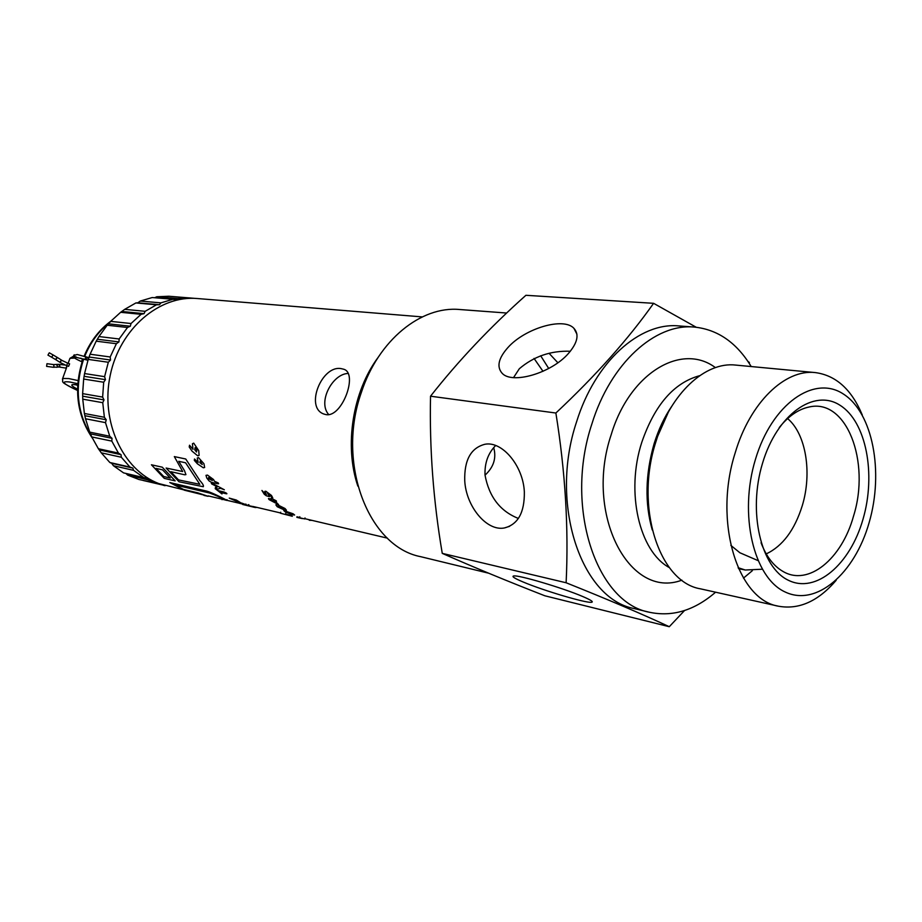 <?xml version="1.0" encoding="UTF-8"?>
<svg xmlns="http://www.w3.org/2000/svg" width="922" height="922" viewBox="0 0 922 922"><rect width="100%" height="100%" fill="white"/><g stroke="black" fill="none" stroke-linecap="round" stroke-linejoin="round"><path stroke-width="1.38" d="M253.296 507.054L242.624 504.461L255.544 507.065M255.382 507.549L256.95 507.4M239.109 503.228L242.567 504.046L236.954 502.098L241.933 503.158L248.606 505.682L239.19 502.986M248.145 505.487L248.433 504.645M245.621 504.76L245.863 504.046M236.286 500.024L240.342 502.525L238.902 502.329L229.221 498.099L236.286 500.024M226.109 493.719L220.623 492.452L221.983 493.962L215.172 488.614L218.549 490.735L224.034 492.002L226.466 493.189L226.893 493.766L226.109 493.719M217.465 486.885L211.691 483.935L211.311 483.163L212.509 483.451L224.346 489.778L220.589 488.326L217.569 489.098L215.368 487.415L217.465 486.885M214.388 481.215L218.295 482.99L218.618 483.727L217.788 483.739L211.38 482.31L209.087 480.927L206.782 478.022L205.998 475.337L207.485 475.095L213.558 479.544L214.388 481.215M194.496 459.006L198.195 462.383L197.262 458.027L198.495 457.612L203.946 463.731L204.638 467.477L203.324 467.8L197.435 463.824L194.335 460.389L194.496 459.006M189.517 445.222L192.986 449.291L192.433 443.747L193.735 443.148L198.726 450.616L199.106 455.353L197.734 455.825L192.087 451.192L189.229 447.009L189.517 445.222M293.092 513.785L294.614 515.006L292.793 514.764L285.255 511.952L283.769 510.569L293.092 513.785M285.036 508.518L286.431 510.2L284.587 510.073L277.211 506.708L275.862 504.853L277.706 504.887L285.036 508.518M273.327 499.321L276.197 500.796L276.496 501.338L275.113 501.142L278.605 504.634L269.005 499.574L268.463 498.56L271.944 499.136L271.218 498.03L273.327 499.321M265.398 494.1L266.377 494.434L264.81 491.38L265.847 491.242L271.483 495.46L272.774 497.915L267.691 493.512L269.42 496.647L266.285 495.759L264.257 494.227L261.94 490.481L265.398 494.1M203.831 495.033L184.4 490.204L169.798 482.552L206.563 491.092C212.613 492.671 227.619 500.496 226.72 500.381L221.937 499.136M179.029 481.768L166.11 468.03L182.694 471.534L174.327 456.597L185.737 458.995L199.901 480.616C202.771 483.773 203.9 485.813 203.289 486.712L179.029 481.768M162.272 467.189L175.168 480.881L164.277 478.38L151.415 464.78L162.272 467.189M297.852 517.576L302.404 518.625M280.392 513.208L292.332 516.274L280.392 513.208L280.714 512.24M285.428 514.395L285.762 513.427M304.675 518.936L299.489 517.715L304.675 518.936L305.009 517.957M309.308 520.285L312.039 520.377M299.489 517.715L299.823 516.735M296.896 517.357L300.422 518.187M163.747 476.536L156.025 468.388L162.537 469.84L170.282 478.022L163.747 476.536M184.78 474.807L185.933 474.6L184.492 470.693L178.741 461.323L185.587 462.786L199.809 484.304L178.545 479.913L170.789 471.684L184.78 474.807M203.969 495.414L208.095 496.313L197.815 492.844L183.57 489.49L174.8 484.903L209.432 492.982C216.278 495.448 220.761 497.5 222.882 499.113L222.029 499.678M273.557 500.796L270.791 500.162L275.424 502.582L273.557 500.796M283.48 508.16L278.271 506.374L282.616 508.714L283.964 508.817L283.48 508.16M291.536 513.416L286.269 511.802L291.536 513.416M195.084 447.608L194.68 449.625L196.49 451.999L196.882 450.074L195.084 447.608M200.155 461.173L199.89 462.729L202.298 464.561L200.155 461.173M209.213 477.527L208.453 477.619L208.798 478.748L212.371 480.546L209.213 477.527M233.969 499.839L237.542 501.407L233.969 499.839M48.647 353.818L47.967 355.143L51.701 357.252L53.05 354.924L49.315 352.815L48.647 353.818M66.684 365.631L68.608 366.334L69.599 363.821L67.617 363.095L66.684 365.631L60.598 362.738M66.903 365.711L66.096 368.12L67.202 365.827M46.976 363.694L46.607 366.38L46.976 363.694L53.603 364.582L53.995 366.472L53.246 367.267L46.619 366.38M762.206 569.22L745.253 570.015L738.119 567.698M557.856 362.749L549.201 353.437M523.293 582.059C514.73 578.463 511.503 576.434 513.635 575.973C517.968 574.648 562.881 587.948 582.75 596.522C590.864 600.003 593.803 601.916 591.555 602.285C586.346 603.345 543.242 590.529 523.293 582.059M518.394 518.441C500.173 511.237 489.052 496.785 485.018 475.061C484.569 463.017 488.118 453.163 495.656 445.522M464.746 480.777C464.181 460.009 470.946 447.827 485.03 444.243C502.236 440.912 523.189 465.829 524.341 491.887C524.641 512.54 517.957 524.572 504.276 527.983C486.574 531.383 466.048 506.374 464.746 480.777M513.542 377.605L519.317 368.742C533.792 356.411 550.791 350.579 570.338 351.247M507.953 347.513C524.987 328.336 563.572 316.822 573.933 328.336C579.373 334.444 577.575 342.788 568.517 353.368C551.494 373.168 511.825 384.67 502.017 373.133C496.509 366.691 498.491 358.151 507.953 347.513M779.228 427.589C788.391 416.179 798.268 409.333 808.848 407.063C846.431 397.831 870.794 461.542 853.495 516.228C841.682 559.124 808.294 586.611 782.916 571.398C773.546 565.981 766.263 556.439 761.053 542.758M787.595 418.576C806.001 433.893 812.282 472.894 802.267 505.705C794.626 530.069 782.617 546.135 766.24 553.915M745.621 555.24L739.893 552.762L730.846 545.386M863.004 519.236C850.153 564.483 816.039 593.895 788.506 580.33C760.765 567.503 747.719 511.733 762.54 463.213C776.958 414.474 814.103 388.266 840.046 405.288C866.231 421.619 876.234 474.185 863.004 519.236M653.594 303.315L525.92 295.294C490.227 327.091 458.43 360.721 430.528 396.206L555.874 413.021C595.935 375.461 628.504 338.893 653.594 303.315L696.191 327.241M488.579 573.184L420.686 556.681C368.431 546.734 336.081 463.075 361.424 392.253C378.4 340.16 421.1 305.781 459.686 309.515L506.674 313.031M755.475 459.271C771.91 403.882 814.149 374.528 843.365 394.017C872.857 412.722 883.979 471.937 869.123 522.647C854.694 573.565 816.327 607.033 785.083 591.959C753.597 577.725 738.591 514.418 755.475 459.271M836.162 580.33C818.194 601.282 798.971 609.903 778.468 606.203C737.254 599.68 713.317 521.034 735.18 452.886C749.966 402.568 785.025 368.881 815.336 372.592C835.977 375.381 851.617 389.499 862.266 414.969M778.468 606.203L700.432 588.824C659.034 582.116 634.59 506.616 655.968 441.569C670.409 393.51 705.272 361.412 735.733 365.089L815.336 372.592M681.877 580.145C629.507 600.015 584.202 514.372 611.194 434.677C629.588 372.995 681.577 342.223 715.414 367.624M715.587 592.201C694.439 610.468 672.369 617.152 649.376 612.243C596.154 602.642 564.172 506.674 591.855 424.028C610.456 363.326 655.185 323.115 694.381 327.08C717.754 329.5 736.701 342.65 751.199 366.553M649.376 612.243L634.29 608.578C581.067 598.943 549.016 503.781 576.55 421.919C595.059 361.793 639.695 321.974 678.892 325.927L694.381 327.08M747.926 361.389L749.402 362.496M684.527 610.537L669.28 626.706C642.818 614.352 608.439 599.703 566.12 582.762C568.759 528.41 565.347 471.834 555.874 413.021M752.329 570.706L743.478 578.117M430.528 396.206C429.422 448.599 433.34 500.992 442.26 553.373C473.193 567.03 507.388 581.16 544.844 595.785L669.28 626.706M442.26 553.373L566.12 582.762M485.018 475.164C493.685 467.189 496.578 458.015 493.708 447.631M534.034 358.416L543 371.312M341.44 368.685L343.675 369.226C358.474 373.214 342.085 417.954 325.927 414.589L324.014 414.082C304.421 407.685 321.87 364.501 341.44 368.685M422.276 316.903L197.4 298.532C159.518 295.017 119.848 328.681 110.248 375.15C100.291 421.538 122.822 469.943 158.768 483.566L202.367 494.526M378.17 357.321C352.607 391.562 344.079 445.649 357.84 486.101M328.751 414.612C317.422 402.223 332.312 373.859 348.147 373.445M190.6 298.325L177.52 298.486L175.848 299.834L172.921 299.27L160.912 302.865L159.483 304.744L156.475 304.79L145.157 311.313L144.062 313.653L141.089 314.31L131.016 323.53L130.325 326.227L127.501 327.483L119.157 338.985L118.961 341.924L116.391 343.71L110.202 356.975L110.525 360.018L108.323 362.254L104.601 376.66L105.465 379.668L103.69 382.238L102.63 397.094L104.013 399.918L102.745 402.695L104.382 417.274L106.237 419.787L105.5 422.633L109.741 436.233L112.023 438.319L111.816 441.108L118.431 453.094L121.036 454.673L121.335 457.254L129.979 467.085L132.814 468.088L133.575 470.347L143.82 477.619L146.771 478.022L147.923 479.843L127.662 475.095L138.911 479.486L160.463 484.2M147.923 479.843L159.264 484.281M163.482 485.203L143.117 480.477M163.69 485.398L165.142 485.687M127.662 475.095L125.899 473.435M133.575 470.347L113.418 465.725L123.583 472.894L143.82 477.619M113.418 465.725L111.654 463.282L109.845 462.51L129.979 467.085M121.335 457.254L101.259 452.817L109.845 462.51M101.259 452.817L98.366 448.726L118.431 453.094M111.816 441.108L91.797 436.936L98.366 448.726M91.797 436.936L89.734 432.13L109.741 436.233M105.5 422.633L85.516 418.761L89.734 432.13M85.516 418.761L84.386 413.482L104.382 417.274M102.745 402.695L82.749 399.157L84.386 413.482M82.749 399.157L82.634 393.636L102.63 397.094M103.69 382.238L83.66 379.046L82.634 393.636M83.66 379.046L84.559 373.56L104.601 376.66M108.323 362.254L88.224 359.407L84.559 373.56M88.224 359.407L90.091 354.221L110.202 356.975M116.391 343.71L96.199 341.175L90.091 354.221M96.199 341.175L98.942 336.542L119.157 338.985M127.501 327.483L107.194 325.236L98.942 336.542M107.194 325.236L110.675 321.352L131.016 323.53M141.089 314.31L120.644 312.304L110.675 321.352M120.644 312.304L124.689 309.354L145.157 311.313M156.475 304.79L135.891 302.946L124.689 309.354M135.891 302.946L137.851 302.808L140.305 301.056L160.912 302.865M172.921 299.27L152.211 297.541L140.305 301.056M154.642 297.737L156.775 296.769L177.52 298.486M189.667 297.944L168.818 296.239L156.775 296.769M173.324 296.607L194.219 298.313M111.654 463.282L132.814 468.088M99.956 450.063L121.036 454.673M91.001 433.985L112.023 438.319M85.239 415.764L106.237 419.787M83.003 396.241L104.013 399.918M84.409 376.36L105.465 379.668M89.411 357.068L110.525 360.018M97.732 339.296L118.961 341.924M108.98 323.887L130.325 326.227M122.568 311.555L144.062 313.653M137.851 302.808L159.483 304.744M226.731 500.335L226.985 499.609M67.617 363.095L62.074 360.479L60.529 361.182L60.529 362.692L56.277 359.983M62.005 360.433L57.752 357.724L56.207 358.428L56.207 359.937L51.701 357.252M74.025 355.039L73.553 356.434L76.169 356.964M74.279 354.809L73.553 356.434C73.38 357.275 74.152 358.289 81.101 361.424L82.323 360.214L82.185 358.831L82.992 359.165M89.065 357.736L77.241 354.509L73.737 355.454L73.599 356.341L76.134 356.929M87.302 357.16L86.414 359.891L75.846 357.24M53.246 367.267L58.95 367.025L59.907 365.999L58.628 364.34L65.174 365.054M56.818 367.336L57.775 366.311L56.403 364.663M85.873 356.71L84.985 359.43M77.667 385.004L76.687 384.831C69.876 383.852 70.153 385.304 77.529 389.188M76.399 384.843L77.632 385.673M78.036 380.567L68.793 378.573L62.673 378.458L62.419 379.196M77.759 383.69L70.084 382.054C60.253 380.821 62.731 383.621 77.517 390.455C59.204 381.282 63.088 382.964 62.673 378.458L66.591 367.601M74.613 358.047L69.945 358.324L69.646 359.131M669.36 567.618C639.315 551.425 625.519 492.256 641.758 442.399C654.632 404.965 673.924 382.734 699.648 375.692M650.851 523.558C645.089 497.742 646.287 471.05 654.459 443.494L668.462 411.915M540.684 355.777L548.705 368.477M110.237 322.008C99.057 330.698 90.552 342.143 84.72 356.353M83.695 359.027C74.359 387.447 77.045 413.344 91.739 436.728M248.617 505.671L248.928 504.76M252.859 506.962L254.633 507.377M57.683 357.678L53.05 354.924M87.913 360.375L86.414 359.891M66.096 368.12L59.043 367.014M58.628 364.34L53.603 364.582M81.101 361.424L82.07 361.839M74.336 384.635L77.667 385.05M68.147 363.291L69.945 358.324L73.518 356.226M80.698 358.174L82.185 358.831M745.253 570.015L738.534 568.632M573.933 328.336L576.918 334.19M739.893 552.762L757.861 560.541M671.758 406.279C664.428 416.917 658.538 429.422 654.09 443.759C645.308 474.519 644.685 503.251 652.246 529.931M504.276 527.983L509.612 526.324M591.555 602.285L591.901 601.202M208.234 495.909L222.686 499.321M226.754 500.277L238.429 503.032M253.101 506.489L280.484 512.943M285.52 514.13L291.79 515.605M296.907 516.816L299.581 517.449M304.767 518.671L387.367 538.137M92.373 438.157C76.572 414.497 73.483 388.058 83.107 358.854M84.144 356.169C90.183 341.566 99.08 329.903 110.836 321.19"/></g></svg>
